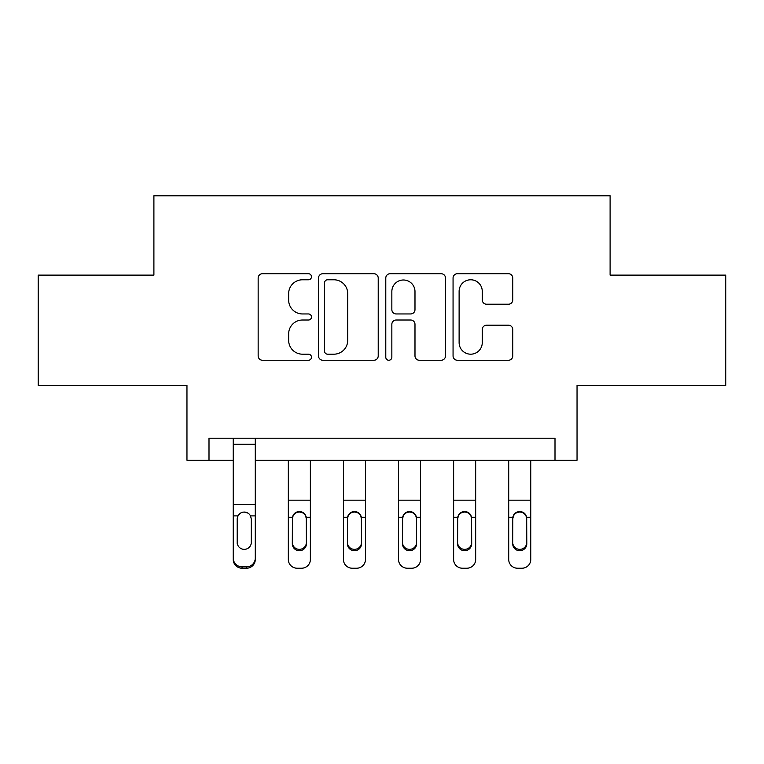<?xml version="1.0" encoding="UTF-8"?>
<svg xmlns="http://www.w3.org/2000/svg" width="764" height="764" viewBox="0 0 764 764"><rect width="100%" height="100%" fill="white"/><g stroke="black" fill="none" stroke-linecap="round" stroke-linejoin="round"><path stroke-width="1.15" d="M311.483 276.749A3.027 3.027 0 0 0 308.446 273.722L262.482 273.722A4.326 4.326 0 0 0 258.156 278.048L258.156 355.928A4.326 4.326 0 0 0 262.482 360.255L308.446 360.255A3.027 3.027 0 0 0 311.483 357.218A3.027 3.027 0 0 0 308.446 354.19L302.506 354.19A13.848 13.848 0 0 1 288.658 340.352L288.658 333.858A13.848 13.848 0 0 1 302.506 320.011L308.446 320.011A3.027 3.027 0 0 0 311.483 316.984A3.027 3.027 0 0 0 308.446 313.956L302.506 313.956A13.848 13.848 0 0 1 288.658 300.109L288.658 293.624A13.848 13.848 0 0 1 302.506 279.777L308.446 279.777A3.027 3.027 0 0 0 311.483 276.749M508.442 304.225A4.326 4.326 0 0 0 512.768 299.899L512.768 278.048A4.326 4.326 0 0 0 508.442 273.722L457.388 273.722A4.326 4.326 0 0 0 453.062 278.048L453.062 355.928A4.326 4.326 0 0 0 457.388 360.255L508.442 360.255A4.326 4.326 0 0 0 512.768 355.928L512.768 329.532A4.326 4.326 0 0 0 508.442 325.206L486.592 325.206A4.326 4.326 0 0 0 482.265 329.532L482.265 342.625A11.575 11.575 0 0 1 470.691 354.19A11.575 11.575 0 0 1 459.116 342.625L459.116 291.351A11.575 11.575 0 0 1 470.691 279.777A11.575 11.575 0 0 1 482.265 291.351L482.265 299.899A4.326 4.326 0 0 0 486.592 304.225L508.442 304.225M209.002 460.234L209.002 438.202L554.998 438.202L554.998 460.234L577.04 460.234L577.04 385.304L725.8 385.304L725.8 275.116L610.102 275.116L610.102 195.775L153.898 195.775L153.898 275.116L38.2 275.116L38.2 385.304L186.96 385.304L186.96 460.234L233.24 460.234M378.218 278.048A4.326 4.326 0 0 0 373.892 273.722L322.838 273.722A4.326 4.326 0 0 0 318.512 278.048L318.512 355.928A4.326 4.326 0 0 0 322.838 360.255L373.892 360.255A4.326 4.326 0 0 0 378.218 355.928L378.218 278.048M390.108 273.722L441.162 273.722A4.326 4.326 0 0 1 445.488 278.048L445.488 355.928A4.326 4.326 0 0 1 441.162 360.255L419.312 360.255A4.326 4.326 0 0 1 414.986 355.928L414.986 324.337A4.326 4.326 0 0 0 410.66 320.011L396.172 320.011A4.326 4.326 0 0 0 391.846 324.337L391.846 357.218A3.027 3.027 0 0 1 388.819 360.255A3.027 3.027 0 0 1 385.782 357.218L385.782 278.048A4.326 4.326 0 0 1 390.108 273.722M255.281 460.234L554.998 460.234M327.594 279.777A3.027 3.027 0 0 0 324.566 282.804L324.566 351.163A3.027 3.027 0 0 0 327.594 354.19L333.868 354.19A13.848 13.848 0 0 0 347.716 340.352L347.716 293.624A13.848 13.848 0 0 0 333.868 279.777L327.594 279.777M414.986 291.571A11.575 11.575 0 0 0 403.421 279.996A11.575 11.575 0 0 0 391.846 291.571L391.846 309.63A4.326 4.326 0 0 0 396.172 313.956L410.66 313.956A4.326 4.326 0 0 0 414.986 309.63L414.986 291.571M233.24 438.202L233.24 558.102A8.815 8.748 -0 0 0 242.054 566.84L246.466 566.84A8.815 8.748 -0 0 0 255.281 558.102L255.281 559.477A8.815 8.748 180 0 1 246.466 568.225L246.466 566.84M255.281 517.276L255.281 559.477M251.308 542.354L251.308 519.138L251.308 542.354A7.048 7 180 0 1 244.26 549.354A7.048 7 180 0 0 251.308 542.354M237.203 543.739L237.203 542.354A7.048 7 180 0 0 244.26 549.354M240.584 513.093L237.986 515.891L237.203 518.594M247.937 513.093L244.26 512.052C247.068 512.157 249.159 513.437 250.535 515.891L251.308 519.138M255.281 438.202L255.281 558.102M242.054 566.84L242.054 568.225L246.466 568.225M242.054 568.225A8.815 8.748 180 0 1 233.24 559.477M233.24 515.891L237.986 515.891L237.203 519.138L237.203 542.354M237.986 515.891C239.352 513.446 241.443 512.166 244.26 512.052M288.334 460.234L288.334 559.477A8.815 8.748 180 0 0 297.148 568.225L301.56 568.225A8.815 8.748 180 0 0 310.375 559.477L310.375 517.276L306.288 517.276L306.412 543.739A7.048 7 0 0 1 299.354 550.729A7.048 7 0 0 1 292.306 543.739L292.431 517.276C293.357 513.694 295.658 511.784 299.354 511.517C303.05 511.775 305.361 513.694 306.288 517.276M310.375 460.234L310.375 517.276M306.412 519.138L305.629 515.891C304.263 513.446 302.172 512.166 299.354 512.052C296.547 512.157 294.455 513.437 293.08 515.891L292.306 519.138M292.306 542.354A7.048 7 180 0 0 299.354 549.354A7.048 7 180 0 0 306.412 542.354M343.437 460.234L343.437 559.477A8.815 8.748 180 0 0 352.252 568.225L356.654 568.225A8.815 8.748 180 0 0 365.469 559.477L365.469 517.276L361.382 517.276L361.506 543.739A7.048 7 0 0 1 354.448 550.729A7.048 7 0 0 1 347.4 543.739L347.524 517.276C348.451 513.694 350.762 511.784 354.448 511.517C358.144 511.775 360.455 513.694 361.382 517.276M365.469 460.234L365.469 517.276M361.506 519.138L360.723 515.891C359.357 513.446 357.266 512.166 354.448 512.052C351.641 512.157 349.549 513.437 348.183 515.891L347.4 519.138M347.4 542.354A7.048 7 180 0 0 354.448 549.354A7.048 7 180 0 0 361.506 542.354M398.531 460.234L398.531 559.477A8.815 8.748 180 0 0 407.346 568.225L411.748 568.225A8.815 8.748 180 0 0 420.563 559.477L420.563 517.276L416.476 517.276L416.6 543.739A7.048 7 0 0 1 409.552 550.729A7.048 7 0 0 1 402.494 543.739L402.618 517.276C403.545 513.694 405.856 511.784 409.552 511.517C413.238 511.775 415.549 513.694 416.476 517.276M420.563 460.234L420.563 517.276M416.6 519.138L415.817 515.891C414.46 513.446 412.369 512.166 409.552 512.052C406.734 512.157 404.643 513.437 403.277 515.891L402.494 519.138M402.494 542.354A7.048 7 180 0 0 409.552 549.354A7.048 7 180 0 0 416.6 542.354M453.625 460.234L453.625 559.477A8.815 8.748 180 0 0 462.44 568.225L466.852 568.225A8.815 8.748 180 0 0 475.666 559.477L475.666 517.276L471.569 517.276L471.694 543.739A7.048 7 0 0 1 464.646 550.729A7.048 7 0 0 1 457.588 543.739L457.712 517.276C458.639 513.694 460.95 511.784 464.646 511.517C468.342 511.775 470.643 513.694 471.569 517.276M475.666 460.234L475.666 517.276M471.694 519.138L470.92 515.891C469.554 513.446 467.463 512.166 464.646 512.052C461.838 512.157 459.747 513.437 458.371 515.891L457.588 519.138M457.588 542.354A7.048 7 180 0 0 464.646 549.354A7.048 7 180 0 0 471.694 542.354M508.719 460.234L508.719 559.477A8.815 8.748 180 0 0 517.534 568.225L521.946 568.225A8.815 8.748 180 0 0 530.76 559.477L530.76 517.276L526.673 517.276L526.797 543.739A7.048 7 0 0 1 519.74 550.729A7.048 7 0 0 1 512.692 543.739L512.816 517.276C513.733 513.694 516.044 511.784 519.74 511.517C523.436 511.775 525.747 513.694 526.673 517.276M530.76 460.234L530.76 517.276M526.797 519.138L526.014 515.891C524.648 513.446 522.557 512.166 519.74 512.052C516.932 512.157 514.841 513.437 513.465 515.891L512.692 519.138M512.692 542.354A7.048 7 180 0 0 519.74 549.354A7.048 7 180 0 0 526.797 542.354M250.535 515.891L255.281 515.891M233.24 504.498L255.281 504.498M233.24 444.237L255.281 444.237M310.375 500.181L288.334 500.181M292.431 517.276L288.334 517.276M365.469 500.181L343.437 500.181M347.524 517.276L343.437 517.276M420.563 500.181L398.531 500.181M402.618 517.276L398.531 517.276M475.666 500.181L453.625 500.181M457.712 517.276L453.625 517.276M530.76 500.181L508.719 500.181M512.816 517.276L508.719 517.276"/></g></svg>
